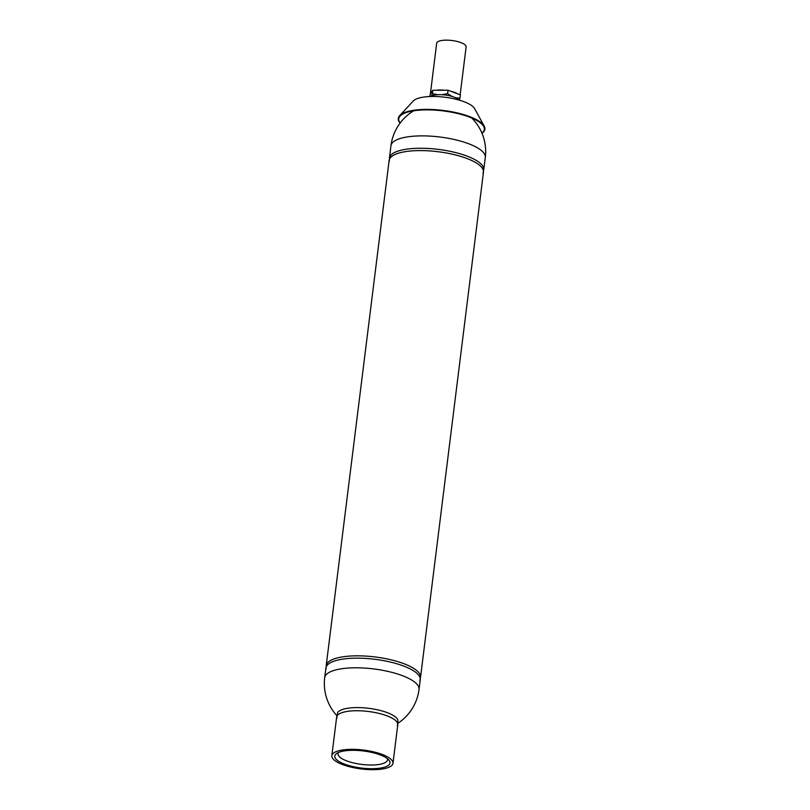 <?xml version="1.0" encoding="UTF-8"?>
<svg xmlns="http://www.w3.org/2000/svg" width="810" height="810" viewBox="0 0 810 810"><rect width="100%" height="100%" fill="white"/><g stroke="black" fill="none" stroke-linecap="round" stroke-linejoin="round"><path stroke-width="1.21" d="M389.418 158.092A47.527 14.671 7.1 0 1 429.33 148.544A47.527 14.671 7.1 0 1 480.968 163.924A47.527 14.671 7.1 0 1 483.752 169.837M398.267 723.026A47.527 47.527 0 0 0 419.033 689.371L420.238 679.732A47.527 14.671 -172.9 0 0 415.702 672.31A47.527 14.671 -172.9 0 0 374.888 659.299A47.527 14.671 -172.9 0 0 332.13 661.902A47.527 14.671 -172.9 0 0 325.914 667.987L324.709 677.626A47.527 47.527 0 0 0 336.585 715.341M420.592 676.856L483.459 172.165A47.527 14.671 -172.9 0 0 478.923 164.744A47.527 14.671 -172.9 0 0 438.109 151.723A47.527 14.671 -172.9 0 0 395.351 154.335A47.527 14.671 -172.9 0 0 389.134 160.41L326.268 665.111M326.197 665.658A47.527 14.671 7.1 0 1 375.182 656.971A47.527 14.671 7.1 0 1 420.532 677.413M483.712 168.429A47.527 14.671 -172.9 0 0 438.402 149.394A47.527 14.671 -172.9 0 0 389.802 156.735L389.175 161.818A47.527 14.671 -172.9 0 1 395.351 154.335L395.351 154.335A47.527 14.671 -172.9 0 1 438.109 151.723A47.527 14.671 -172.9 0 1 478.923 164.744L478.923 164.744A47.527 14.671 -172.9 0 1 483.074 173.512L483.712 168.429M420.491 676.006A47.527 14.671 -172.9 0 0 375.182 656.971A47.527 14.671 -172.9 0 0 326.582 664.311L325.954 669.394A47.527 14.671 -172.9 0 1 332.13 661.902L332.13 661.902A47.527 14.671 -172.9 0 1 374.888 659.299A47.527 14.671 -172.9 0 1 415.702 672.31L415.702 672.31A47.527 14.671 -172.9 0 1 419.853 681.088L420.491 676.006M333.639 759.527A30.81 9.507 7.1 0 1 331.837 755.7A30.81 9.507 7.1 0 1 351.996 749.331A30.81 9.507 7.1 0 1 392.971 763.314A30.81 9.507 7.1 0 1 367.112 769.5A30.81 9.507 7.1 0 1 333.639 759.527M392.971 763.314L397.781 724.727A30.81 9.507 -172.9 0 0 395.371 720.343A30.81 9.507 -172.9 0 0 356.805 710.735A30.81 9.507 -172.9 0 0 340.058 713.448A30.81 9.507 -172.9 0 0 336.646 717.113L331.837 755.7M338.499 752.48A24.938 7.695 -172.9 0 0 338.003 753.705A24.938 7.695 -172.9 0 0 361.797 764.427A24.938 7.695 -172.9 0 0 387.484 759.871A24.938 7.695 -172.9 0 0 387.301 758.565M353.008 750.313A27.813 8.586 7.1 0 1 388.851 759.993A27.813 8.586 7.1 0 1 361.341 768.032A27.813 8.586 7.1 0 1 336.646 753.492A27.813 8.586 7.1 0 1 353.008 750.313M395.371 720.343L395.351 720.323A30.79 9.507 -172.9 0 0 368.388 711.474A30.79 9.507 -172.9 0 0 340.078 713.438L340.058 713.448M397.376 725.861L397.943 720.161A30.719 9.487 -172.9 0 0 368.783 708.325A30.719 9.487 -172.9 0 0 337.598 712.648L336.757 718.318M441.865 94.719L447.606 93.616L451.96 96.4M455.443 97.696L459.948 98.253L459.219 100.116M431.355 96.188L432.418 93.626L437.795 94.709M429.796 96.532L429.999 94.902L432.834 90.244L432.418 93.626M459.948 98.253L460.374 94.871L448.021 90.234L432.834 90.244M447.606 93.616L448.021 90.234M400.191 122.958A43.133 13.314 7.1 0 1 400.13 116.053A43.133 13.314 7.1 0 1 439.627 110.514A43.133 13.314 7.1 0 1 481.818 124.102A43.133 13.314 7.1 0 1 483.681 126.461A43.133 13.314 7.1 0 1 481.93 133.144M400.11 123.069A43.639 13.476 7.1 0 1 399.674 115.638A43.639 13.476 7.1 0 1 439.638 110.028A43.639 13.476 7.1 0 1 482.335 123.778A43.639 13.476 7.1 0 1 484.218 126.168A43.639 13.476 7.1 0 1 481.98 133.265M399.674 115.638L413.262 101.007A31.681 9.781 7.1 0 1 442.27 96.937A31.681 9.781 7.1 0 1 473.273 106.91A31.681 9.781 7.1 0 1 474.64 108.651L484.218 126.168M460.151 94.79L466.115 46.879A14.833 4.576 -172.9 0 0 451.96 40.5A14.833 4.576 -172.9 0 0 436.681 43.213L430.475 93.059A14.833 4.576 7.1 0 1 432.236 91.236M430.606 93.899A14.833 4.576 7.1 0 1 430.475 93.059M436.084 90.234A14.833 4.576 7.1 0 1 444.771 90.234M450.664 91.226A14.833 4.576 7.1 0 1 457.731 93.879M458.612 99.944A14.519 4.485 -172.9 0 0 458.176 99.448A14.519 4.485 -172.9 0 0 444.437 94.922A14.519 4.485 -172.9 0 0 430.93 96.491M483.813 169.28L485.291 157.464A47.527 14.671 -172.9 0 0 482.507 151.551A47.527 14.671 -172.9 0 0 430.869 136.161A47.527 14.671 -172.9 0 0 390.967 145.709L389.488 157.535M419.033 689.371A47.527 14.671 -172.9 0 0 373.683 668.938A47.527 14.671 -172.9 0 0 324.709 677.626M485.291 157.464A47.527 47.527 0 0 0 471.795 118.037M413.718 110.808A47.527 47.527 0 0 0 390.967 145.709"/></g></svg>
